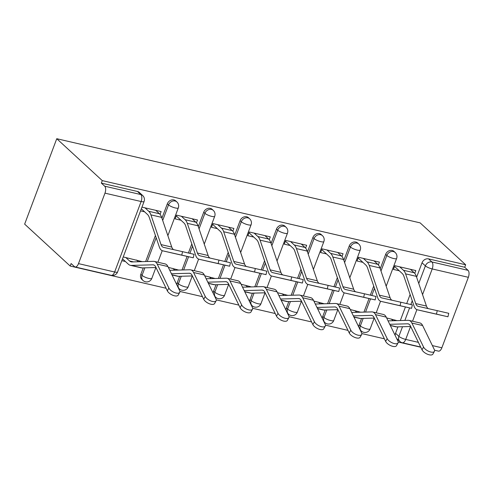 <?xml version="1.0" encoding="UTF-8"?>
<svg xmlns="http://www.w3.org/2000/svg" width="493" height="493" viewBox="0 0 493 493"><rect width="100%" height="100%" fill="white"/><g stroke="black" fill="none" stroke-linecap="round" stroke-linejoin="round"><path stroke-width="0.74" d="M175.711 200.861A5.472 4.616 132.6 0 0 173.881 199.905A5.472 4.616 132.6 0 0 167.343 203.806L168.532 204.897A5.472 4.616 -47.4 0 1 175.064 200.996A5.472 4.616 -47.4 0 1 176.901 201.957L175.711 200.861M212.095 209.291A5.472 4.616 132.6 0 0 210.264 208.329A5.472 4.616 132.6 0 0 203.726 212.23L204.915 213.327A5.472 4.616 -47.4 0 1 211.448 209.426A5.472 4.616 -47.4 0 1 213.284 210.382L212.095 209.291M248.478 217.715A5.472 4.616 132.6 0 0 246.648 216.76A5.472 4.616 132.6 0 0 240.109 220.661L241.299 221.751A5.472 4.616 -47.4 0 1 247.837 217.851A5.472 4.616 -47.4 0 1 249.668 218.806L248.478 217.715M284.868 226.139A5.472 4.616 132.6 0 0 283.031 225.184A5.472 4.616 132.6 0 0 276.493 229.085L277.682 230.176A5.472 4.616 -47.4 0 1 284.221 226.275A5.472 4.616 -47.4 0 1 286.051 227.236L284.868 226.139M321.251 234.569A5.472 4.616 132.6 0 0 319.415 233.614A5.472 4.616 132.6 0 0 312.882 237.515L314.066 238.606A5.472 4.616 -47.4 0 1 320.604 234.705A5.472 4.616 -47.4 0 1 322.434 235.66L321.251 234.569M357.635 242.994A5.472 4.616 132.6 0 0 355.798 242.038A5.472 4.616 132.6 0 0 349.266 245.939L350.449 247.03A5.472 4.616 -47.4 0 1 356.987 243.129A5.472 4.616 -47.4 0 1 358.818 244.084L357.635 242.994M394.018 251.424A5.472 4.616 132.6 0 0 392.188 250.462A5.472 4.616 132.6 0 0 385.649 254.363L386.832 255.46A5.472 4.616 -47.4 0 1 393.371 251.559A5.472 4.616 -47.4 0 1 395.201 252.515L394.018 251.424M418.754 283.481L425.379 265.869A5.472 4.616 -47.4 0 1 431.911 261.968L468.067 270.343L464.72 267.261L465.657 264.772L102.279 180.617L56.757 138.712L24.65 224.13L70.172 266.035L166.067 288.245M179.89 291.443L202.45 296.669M216.273 299.873L238.84 305.099M252.656 308.298L275.223 313.523M289.04 316.722L311.607 321.947M325.429 325.152L347.99 330.378M361.813 333.576L384.374 338.802M398.196 342.006L420.757 347.232M465.657 264.772L420.135 222.867L56.757 138.712M70.172 266.035L71.109 263.545L74.455 266.621A5.472 2.644 -77 0 0 75.09 266.972A5.472 2.644 -77 0 0 78.486 263.626L104.972 193.151A5.472 2.644 -77 0 0 104.689 186.188L140.838 194.556A5.472 4.616 -47.4 0 1 142.674 195.511L139.328 192.436A5.472 4.616 -47.4 0 0 137.498 191.481L140.838 194.556A5.472 2.644 -77 0 1 141.127 201.526L104.972 193.151M102.279 180.617L101.342 183.106L104.689 186.188M395.189 335.511A5.472 4.616 -47.4 0 1 395.54 333.268L397.956 326.853M400.328 320.542L405.431 306.96M406.707 303.565L410.114 294.5M416.616 277.202L422.033 262.794L425.379 265.869A5.472 1.269 -159.4 0 0 432.201 268.938L422.55 294.611M432.379 345.587L441.857 347.787L468.35 277.306L432.201 268.938A5.472 2.644 -77 0 0 431.911 261.968L428.571 258.893A5.472 4.616 132.6 0 0 422.033 262.794M441.857 347.787A5.472 2.644 103 0 1 438.468 351.127L434.543 350.221M468.067 270.343A5.472 2.644 103 0 1 468.35 277.306M414.761 273.375L415.821 270.558L394.825 265.696L393.42 269.431L399.275 270.786M360.611 312.205L350.258 309.518M378.371 264.951L379.431 262.128L358.442 257.266L357.037 261.007L362.891 262.362M324.228 303.78L313.875 301.087M341.988 256.52L343.048 253.704L322.058 248.842L320.653 252.576L326.508 253.932M287.844 295.35L277.491 292.663M305.605 248.096L306.664 245.28L285.675 240.418L284.27 244.152L290.118 245.508M251.461 286.926L241.102 284.233M269.221 239.672L270.281 236.85L249.292 231.987L247.887 235.722L253.735 237.078M215.077 278.502L204.718 275.809M232.838 231.242L233.898 228.425L212.908 223.563L211.503 227.298L217.351 228.653M178.688 270.072L168.335 267.385M196.454 222.818L197.514 219.995L176.519 215.139L175.12 218.874L180.968 220.229M142.304 261.647L123.238 256.939M160.071 214.393L161.131 211.571L141.959 207.134M140.85 274.281L142.039 275.377A5.472 4.616 -47.4 0 0 143.001 280.48L141.811 279.389A5.472 4.616 132.6 0 1 140.85 274.281L143.266 267.872M145.638 261.555L155.424 235.512M161.926 218.214L167.343 203.806M176.882 284.954A5.472 4.616 132.6 0 1 177.24 282.711L179.649 276.296M182.022 269.979L187.124 256.403M188.4 253.001L191.808 243.936M198.309 226.644L203.726 212.23M213.272 293.378A5.472 4.616 132.6 0 1 213.623 291.135L216.033 284.72M218.405 278.409L223.508 264.827M224.783 261.432L228.191 252.367M234.693 235.069L240.109 220.661M249.655 301.802A5.472 4.616 132.6 0 1 250.006 299.559L252.416 293.15M254.789 286.834L259.891 273.258M261.173 269.856L264.581 260.791M271.082 243.493L276.493 229.085M286.039 310.233A5.472 4.616 132.6 0 1 286.39 307.989L288.799 301.574M291.172 295.264L296.275 281.682M297.556 278.286L300.964 269.221M307.466 251.923L312.882 237.515M322.422 318.657A5.472 4.616 132.6 0 1 322.773 316.414L325.183 309.998M327.555 303.688L332.664 290.106M333.94 286.71L337.348 277.645M343.849 260.347L349.266 245.939M358.805 327.087A5.472 4.616 132.6 0 1 359.157 324.844L361.566 318.429M363.945 312.112L369.047 298.536M370.323 295.134L373.731 286.069M380.232 268.777L385.649 254.363M396.994 320.635L386.641 317.942M121.833 260.674L125.395 261.5M101.342 183.106L137.498 191.481M464.72 267.261L428.571 258.893M140.554 210.868L144.585 211.799M437.248 310.652L448.741 313.308L447.946 316.771L436.447 314.115L437.248 310.652L418.181 306.344A10.119 4.893 -77 0 1 418.169 306.338A10.119 4.893 -77 0 1 415.722 303.583L405.597 273.861A17.23 8.332 103 0 0 403.44 270.263L399.706 266.824M428.078 312.285A13.675 6.612 -77 0 0 428.097 312.285L447.946 316.771M394.548 266.436L402.226 273.504A13.675 6.612 103 0 1 403.933 276.357L414.058 306.079A13.675 6.612 -77 0 0 417.368 309.801A13.675 6.612 -77 0 0 417.38 309.807L436.447 314.115M410.435 269.307L414.169 272.752A17.23 8.332 103 0 1 416.326 276.345L426.451 306.067A10.119 4.893 -77 0 0 428.411 308.655M417.368 309.801L428.097 312.285A13.675 6.612 -77 0 0 428.109 312.291L417.38 309.807M434.425 351.349L432.879 354.122A6.292 2.822 -150.9 0 1 427.61 354.288A6.292 2.822 -150.9 0 1 422.02 349.82L423.567 347.041A6.292 2.822 29.1 0 0 429.163 351.515A6.292 2.822 29.1 0 0 434.425 351.349A6.292 2.822 29.1 0 0 434.296 349.531L422.624 325.54A13.675 6.612 103 0 0 419.759 322.89L409.03 320.407A13.675 6.612 103 0 1 411.895 323.057L423.567 347.041M391.245 319.008L393.124 320.74M390.327 325.522L395.774 326.785A17.23 8.332 -77 0 0 396.822 326.884L410.675 326.502M389.735 324.302L407.612 323.809A10.119 4.893 103 0 1 408.229 323.87A10.119 4.893 103 0 1 410.349 325.83L422.02 349.82M388.071 320.875L408.198 320.327A13.675 6.612 103 0 1 409.03 320.407M400.864 302.227L412.358 304.877L411.556 308.341L400.063 305.691L400.864 302.227L381.798 297.914A10.119 4.893 -77 0 0 381.798 297.914A10.119 4.893 -77 0 1 379.339 295.159L369.214 265.437A17.23 8.332 103 0 0 367.057 261.838L363.323 258.4M391.695 303.854A13.675 6.612 -77 0 0 391.707 303.861L411.556 308.341M358.165 258.012L365.843 265.074A13.675 6.612 103 0 1 367.55 267.927L377.675 297.655A13.675 6.612 -77 0 0 380.978 301.377A13.675 6.612 -77 0 0 380.997 301.377L400.063 305.691M374.051 260.883L377.786 264.322A17.23 8.332 103 0 1 379.943 267.921L390.068 297.643A10.119 4.893 -77 0 0 392.027 300.225M380.978 301.377L391.707 303.861A13.675 6.612 -77 0 0 391.725 303.867L380.997 301.377M364.481 293.797L375.974 296.453L375.173 299.917L363.68 297.261L364.481 293.797L345.408 289.49A10.119 4.893 -77 0 0 345.408 289.49A10.119 4.893 -77 0 1 342.955 286.729L332.83 257.007A17.23 8.332 103 0 0 330.674 253.414L326.939 249.969M355.311 295.43A13.675 6.612 -77 0 0 355.324 295.436L375.173 299.917M321.781 249.581L329.46 256.65A13.675 6.612 103 0 1 331.167 259.503L341.292 289.225A13.675 6.612 -77 0 0 344.595 292.947A13.675 6.612 -77 0 0 344.613 292.953L363.68 297.261M337.668 252.459L341.402 255.898A17.23 8.332 103 0 1 343.559 259.491L353.684 289.212A10.119 4.893 -77 0 0 355.638 291.801M344.595 292.947L355.324 295.436A13.675 6.612 -77 0 0 355.342 295.436L344.613 292.953M398.042 342.925L396.495 345.698A6.292 2.822 -150.9 0 1 391.226 345.864A6.292 2.822 -150.9 0 1 385.637 341.39L387.184 338.617A6.292 2.822 29.1 0 0 392.773 343.091A6.292 2.822 29.1 0 0 398.042 342.925A6.292 2.822 29.1 0 0 397.913 341.101L386.241 317.116A13.675 6.612 103 0 0 383.375 314.466L372.646 311.977A13.675 6.612 103 0 1 375.512 314.626L387.184 338.617M354.861 310.584L356.741 312.309M353.943 317.091L359.391 318.355A17.23 8.332 -77 0 0 360.438 318.46L374.292 318.077M353.352 315.871L371.229 315.384A10.119 4.893 103 0 1 371.839 315.446A10.119 4.893 103 0 1 373.965 317.406L385.637 341.39M351.688 312.451L371.814 311.896A13.675 6.612 103 0 1 372.646 311.977M361.652 334.494L360.106 337.274A6.292 2.822 -150.9 0 1 354.843 337.44A6.292 2.822 -150.9 0 1 349.247 332.966L350.8 330.193A6.292 2.822 29.1 0 0 356.39 334.661A6.292 2.822 29.1 0 0 361.652 334.494A6.292 2.822 29.1 0 0 361.523 332.676L349.857 308.686A13.675 6.612 103 0 0 346.986 306.036L336.257 303.552A13.675 6.612 103 0 1 339.129 306.202L350.8 330.193M318.478 302.154L320.358 303.885M317.56 308.667L323.007 309.931A17.23 8.332 -77 0 0 324.055 310.035L337.908 309.653M316.968 307.447L334.846 306.954A10.119 4.893 103 0 1 335.456 307.016A10.119 4.893 103 0 1 337.576 308.975L349.247 332.966M315.304 304.027L335.431 303.472A13.675 6.612 103 0 1 336.257 303.552M328.091 285.373L339.591 288.023L338.79 291.492L327.297 288.836L328.091 285.373L309.025 281.059A10.119 4.893 -77 0 0 309.025 281.059A10.119 4.893 -77 0 1 306.566 278.305L296.441 248.583A17.23 8.332 103 0 0 294.29 244.984L290.55 241.545M318.922 287.006A13.675 6.612 -77 0 0 318.94 287.006A13.675 6.612 -77 0 0 318.959 287.012L338.79 291.492M285.398 241.157L293.07 248.225A13.675 6.612 103 0 1 294.783 251.079L304.908 280.8A13.675 6.612 -77 0 0 308.211 284.523L327.297 288.836M301.278 244.029L305.019 247.468A17.23 8.332 103 0 1 307.17 251.066L317.295 280.788A10.119 4.893 -77 0 0 319.254 283.376M318.94 287.006L308.211 284.523A13.675 6.612 -77 0 0 308.23 284.529L318.959 287.012M291.708 276.943L303.207 279.599L302.406 283.062L290.913 280.412L291.708 276.943L272.641 272.635A10.119 4.893 -77 0 0 272.641 272.635A10.119 4.893 -77 0 1 270.182 269.874L260.058 240.153A17.23 8.332 103 0 0 257.907 236.56L254.166 233.121M249.014 232.727L256.687 239.795A13.675 6.612 103 0 1 258.4 242.648L268.525 272.37A13.675 6.612 -77 0 0 271.828 276.098L282.557 278.582A13.675 6.612 -77 0 0 282.557 278.582A13.675 6.612 -77 0 0 282.575 278.588L302.406 283.062M264.895 235.605L268.636 239.043A17.23 8.332 103 0 1 270.786 242.642L280.911 272.364A10.119 4.893 -77 0 0 282.871 274.946M271.828 276.098A13.675 6.612 -77 0 0 271.846 276.098L290.913 280.412M255.325 268.519L266.818 271.175L266.023 274.638L254.53 271.982L255.325 268.519L236.258 264.211A10.119 4.893 -77 0 1 236.246 264.205A10.119 4.893 -77 0 1 233.799 261.45L223.674 231.728A17.23 8.332 103 0 0 221.523 228.13L217.783 224.691M212.625 224.303L220.303 231.371A13.675 6.612 103 0 1 222.016 234.224L232.141 263.946A13.675 6.612 -77 0 0 235.444 267.668L246.173 270.158A13.675 6.612 -77 0 0 246.173 270.158A13.675 6.612 -77 0 0 246.192 270.158L266.023 274.638M228.512 227.174L232.252 230.619A17.23 8.332 103 0 1 234.403 234.212L244.528 263.934A10.119 4.893 -77 0 0 246.488 266.522M235.444 267.668A13.675 6.612 -77 0 0 235.463 267.674L254.53 271.982M325.269 326.07L323.722 328.843A6.292 2.822 -150.9 0 1 318.46 329.01A6.292 2.822 -150.9 0 1 312.864 324.536L314.411 321.763A6.292 2.822 29.1 0 0 320.006 326.237A6.292 2.822 29.1 0 0 325.269 326.07A6.292 2.822 29.1 0 0 325.14 324.246L313.468 300.262A13.675 6.612 103 0 0 310.602 297.612L299.873 295.128A13.675 6.612 103 0 1 302.739 297.778L314.411 321.763M282.095 293.729L283.974 295.461M281.176 300.243L286.624 301.5A17.23 8.332 -77 0 0 287.666 301.605L301.525 301.223M280.585 299.023L298.462 298.53A10.119 4.893 103 0 1 299.072 298.592A10.119 4.893 103 0 1 301.192 300.551L312.864 324.536M278.915 295.597L299.048 295.042A13.675 6.612 103 0 1 299.873 295.128M288.886 317.64L287.339 320.419A6.292 2.822 -150.9 0 1 282.076 320.586A6.292 2.822 -150.9 0 1 276.481 316.112L278.027 313.338A6.292 2.822 29.1 0 0 283.623 317.806A6.292 2.822 29.1 0 0 288.886 317.64A6.292 2.822 29.1 0 0 288.756 315.822L277.084 291.831A13.675 6.612 103 0 0 274.219 289.181L263.49 286.698A13.675 6.612 103 0 1 266.356 289.348L278.027 313.338M245.711 285.299L247.591 287.031M244.793 291.813L250.241 293.076A17.23 8.332 -77 0 0 251.282 293.181L265.135 292.799M244.201 290.593L262.073 290.106A10.119 4.893 103 0 1 262.689 290.161A10.119 4.893 103 0 1 264.809 292.127L276.481 316.112M242.531 287.172L262.664 286.618A13.675 6.612 103 0 1 263.49 286.698M252.502 309.216L250.955 311.989A6.292 2.822 -150.9 0 1 245.693 312.155A6.292 2.822 -150.9 0 1 240.097 307.687L241.644 304.908A6.292 2.822 29.1 0 0 247.239 309.382A6.292 2.822 29.1 0 0 252.502 309.216A6.292 2.822 29.1 0 0 252.373 307.398L240.701 283.407A13.675 6.612 103 0 0 237.836 280.757L227.107 278.274A13.675 6.612 103 0 1 229.972 280.924L241.644 304.908M209.322 276.875L211.201 278.607M208.41 283.389L213.857 284.652A17.23 8.332 -77 0 0 214.899 284.751L228.752 284.375M207.812 282.169L225.689 281.676A10.119 4.893 103 0 1 226.305 281.737A10.119 4.893 103 0 1 228.425 283.697L240.097 307.687M206.148 278.742L226.275 278.194A13.675 6.612 103 0 1 227.107 278.274M218.941 260.094L230.434 262.744L229.639 266.214L218.146 263.558L218.941 260.094L199.875 255.781A10.119 4.893 -77 0 1 199.862 255.781A10.119 4.893 -77 0 1 197.416 253.026L187.291 223.304A17.23 8.332 103 0 0 185.134 219.705L181.399 216.267M209.771 261.721A13.675 6.612 -77 0 0 209.79 261.728L229.639 266.214M176.241 215.879L183.92 222.941A13.675 6.612 103 0 1 185.627 225.8L195.752 255.522A13.675 6.612 -77 0 0 199.061 259.244A13.675 6.612 -77 0 0 199.073 259.25L218.146 263.558M192.128 218.75L195.863 222.189A17.23 8.332 103 0 1 198.02 225.788L208.145 255.51A10.119 4.893 -77 0 0 210.104 258.092M199.061 259.244L209.79 261.728A13.675 6.612 -77 0 0 209.802 261.734L199.073 259.25M216.119 300.792L214.572 303.565A6.292 2.822 -150.9 0 1 209.309 303.731A6.292 2.822 -150.9 0 1 203.714 299.257L205.261 296.484A6.292 2.822 29.1 0 0 210.856 300.958A6.292 2.822 29.1 0 0 216.119 300.792A6.292 2.822 29.1 0 0 215.989 298.968L204.318 274.983A13.675 6.612 103 0 0 201.452 272.333L190.723 269.85A13.675 6.612 103 0 1 193.589 272.5L205.261 296.484M172.938 268.451L174.818 270.176M172.026 274.965L177.468 276.222A17.23 8.332 -77 0 0 178.515 276.326L192.369 275.944M171.428 273.744L189.306 273.251A10.119 4.893 103 0 1 189.922 273.313A10.119 4.893 103 0 1 192.042 275.273L203.714 299.257M169.765 270.318L189.891 269.763A13.675 6.612 103 0 1 190.723 269.85M182.558 251.664L194.051 254.32L193.256 257.784L181.757 255.127L182.558 251.664L163.491 247.357A10.119 4.893 -77 0 0 163.491 247.357A10.119 4.893 -77 0 1 161.032 244.596L150.907 214.874A17.23 8.332 103 0 0 148.75 211.281L145.016 207.836M173.388 253.297A13.675 6.612 -77 0 0 173.407 253.303L193.256 257.784M141.331 208.804L147.536 214.517A13.675 6.612 103 0 1 149.243 217.37L159.368 247.092A13.675 6.612 -77 0 0 162.678 250.82L181.757 255.127M155.745 210.326L159.479 213.765A17.23 8.332 103 0 1 161.636 217.358L171.761 247.079A10.119 4.893 -77 0 0 173.721 249.668M162.678 250.82A13.675 6.612 -77 0 0 162.69 250.82L173.419 253.303A13.675 6.612 -77 0 0 173.419 253.303L162.678 250.82M179.735 292.361L178.189 295.141A6.292 2.822 -150.9 0 1 172.92 295.307A6.292 2.822 -150.9 0 1 167.33 290.833L168.877 288.06A6.292 2.822 29.1 0 0 174.473 292.528A6.292 2.822 29.1 0 0 179.735 292.361A6.292 2.822 29.1 0 0 179.606 290.543L167.934 266.553A13.675 6.612 103 0 0 165.069 263.903L154.34 261.419A13.675 6.612 103 0 1 157.205 264.069L168.877 288.06M125.826 257.537L129.567 260.976A13.675 6.612 -77 0 0 131.156 261.851A13.675 6.612 -77 0 0 131.988 261.931L153.508 261.339A13.675 6.612 103 0 1 154.34 261.419M136.555 260.021L138.434 261.752M122.517 258.85L128.346 264.217A17.23 8.332 -77 0 0 130.355 265.314A17.23 8.332 -77 0 0 131.403 265.413L152.922 264.821A10.119 4.893 103 0 1 153.539 264.883A10.119 4.893 103 0 1 155.659 266.842L167.33 290.833M130.355 265.314L141.084 267.798A17.23 8.332 -77 0 0 142.132 267.902L155.985 267.52M78.486 263.626L114.635 272L141.127 201.526A5.472 1.269 20.6 0 0 144.085 201.464A5.472 5.472 0 0 0 142.674 195.511M395.54 333.268L398.886 336.349L402.504 326.73M404.876 320.413L409.578 307.897M410.848 304.52L412.253 300.779M416.893 309.653L412.549 321.22M410.558 326.508L405.708 339.412L418.384 342.352M143.001 280.48A5.472 5.472 0 0 0 151.826 278.379A5.472 1.269 20.6 0 1 148.861 278.44A5.472 1.269 20.6 0 1 142.039 275.377L144.874 267.822M147.253 261.512L156.182 237.743M162.684 220.445L168.532 204.897A5.472 1.269 20.6 0 0 175.354 207.966A5.472 1.269 -159.4 0 0 178.312 207.904A5.472 5.472 0 0 0 176.901 201.957M177.24 282.711L178.423 283.802L181.264 276.253M183.636 269.936L188.597 256.736M189.873 253.34L192.566 246.167M199.067 228.869L204.915 213.327A5.472 1.269 20.6 0 0 211.737 216.39A5.472 1.269 -159.4 0 0 214.695 216.328A5.472 5.472 0 0 0 213.284 210.382M213.623 291.135L214.806 292.226L217.647 284.677M220.02 278.366L224.981 265.16M226.256 261.771L228.955 254.591M235.457 237.299L241.299 221.751A5.472 1.269 20.6 0 0 248.121 224.82A5.472 1.269 -159.4 0 0 251.085 224.759A5.472 5.472 0 0 0 249.668 218.806M250.006 299.559L251.19 300.656L254.031 293.107M256.403 286.79L261.364 273.59M262.64 270.195L265.339 263.022M271.84 245.724L277.682 230.176A5.472 1.269 20.6 0 0 284.504 233.244A5.472 1.269 -159.4 0 0 287.468 233.183A5.472 5.472 0 0 0 286.051 227.236M286.39 307.989L287.573 309.08L290.414 301.531M292.787 295.215L297.747 282.014M299.023 278.625L301.722 271.446M308.224 254.148L314.066 238.606A5.472 1.269 20.6 0 0 320.888 241.669A5.472 1.269 -159.4 0 0 323.852 241.607A5.472 5.472 0 0 0 322.434 235.66M322.773 316.414L323.963 317.51L326.797 309.955M329.17 303.645L334.131 290.439M335.406 287.049L338.106 279.876M344.607 262.578L350.449 247.03A5.472 1.269 20.6 0 0 357.271 250.099A5.472 1.269 -159.4 0 0 360.235 250.037A5.472 5.472 0 0 0 358.818 244.084M359.157 324.844L360.346 325.935L363.181 318.386M365.553 312.069L370.52 298.869M371.796 295.473L374.489 288.3M380.99 271.002L386.832 255.46A5.472 1.269 20.6 0 0 393.654 258.523A5.472 1.269 -159.4 0 0 396.618 258.461A5.472 5.472 0 0 0 395.201 252.515M361.307 331.037A5.472 4.616 -47.4 0 1 360.346 325.935A5.472 1.269 20.6 0 0 367.168 328.997A5.472 1.269 20.6 0 0 370.132 328.936A5.472 5.472 0 0 1 361.307 331.037L360.266 330.082M324.918 322.613A5.472 4.616 -47.4 0 1 323.963 317.51A5.472 1.269 20.6 0 0 330.785 320.573A5.472 1.269 20.6 0 0 333.743 320.512A5.472 5.472 0 0 1 324.918 322.613L323.876 321.652M288.534 314.183A5.472 4.616 -47.4 0 1 287.573 309.08A5.472 1.269 20.6 0 0 294.401 312.149A5.472 1.269 20.6 0 0 297.359 312.087A5.472 5.472 0 0 1 288.534 314.183L287.493 313.228M252.151 305.759A5.472 4.616 -47.4 0 1 251.19 300.656A5.472 1.269 20.6 0 0 258.012 303.719A5.472 1.269 20.6 0 0 260.976 303.657A5.472 5.472 0 0 1 252.151 305.759L251.11 304.803M215.768 297.334A5.472 4.616 -47.4 0 1 214.806 292.226A5.472 1.269 20.6 0 0 221.628 295.295A5.472 1.269 20.6 0 0 224.592 295.233A5.472 5.472 0 0 1 215.768 297.334L214.726 296.373M179.384 288.904A5.472 4.616 -47.4 0 1 178.423 283.802A5.472 1.269 20.6 0 0 185.245 286.871A5.472 1.269 20.6 0 0 188.209 286.809A5.472 5.472 0 0 1 179.384 288.904L178.343 287.949M396.649 338.506L399.848 341.452A5.472 4.616 -47.4 0 1 398.886 336.349A5.472 1.269 -159.4 0 0 405.708 339.412A5.472 2.644 103 0 1 402.319 342.758L420.646 346.998M117.599 271.939A5.472 1.269 20.6 0 1 114.635 272A5.472 2.644 103 0 1 111.245 275.34A5.472 5.472 0 0 0 117.599 271.939L144.085 201.464M414.169 272.752L403.44 270.263M426.451 306.067L415.722 303.583M416.326 276.345L405.597 273.861M407.612 323.809L408.802 324.086M390.253 325.362L396.822 326.884M411.895 323.057L422.624 325.54M377.786 264.322L367.057 261.838M390.068 297.643L379.339 295.159M379.943 267.921L369.214 265.437M341.402 255.898L330.674 253.414M353.684 289.212L342.955 286.729M343.559 259.491L332.83 257.007M371.229 315.384L372.418 315.656M353.869 316.937L360.438 318.46M375.512 314.626L386.241 317.116M334.846 306.954L336.035 307.231M317.486 308.513L324.055 310.035M339.129 306.202L349.857 308.686M305.019 247.468L294.29 244.984M317.295 280.788L306.566 278.305M307.17 251.066L296.441 248.583M268.636 239.043L257.907 236.56M280.911 272.364L270.182 269.874M270.786 242.642L260.058 240.153M282.575 278.588L271.846 276.098M232.252 230.619L221.523 228.13M244.528 263.934L233.799 261.45M234.403 234.212L223.674 231.728M246.192 270.158L235.463 267.674M298.462 298.53L299.652 298.807M281.102 300.083L287.666 301.605M302.739 297.778L313.468 300.262M262.073 290.106L263.268 290.377M244.719 291.659L251.282 293.181M266.356 289.348L277.084 291.831M225.689 281.676L226.885 281.953M208.329 283.235L214.899 284.751M229.972 280.924L240.701 283.407M195.863 222.189L185.134 219.705M208.145 255.51L197.416 253.026M198.02 225.788L187.291 223.304M189.306 273.251L190.501 273.529M171.946 274.804L178.515 276.326M193.589 272.5L204.318 274.983M159.479 213.765L148.75 211.281M171.761 247.079L161.032 244.596M161.636 217.358L150.907 214.874M129.567 260.976L133.498 261.888M152.922 264.821L154.112 265.098M131.403 265.413L142.132 267.902M157.205 264.069L167.934 266.553M396.618 258.461L386.179 286.236M380.541 301.241L376.196 312.802M374.212 318.077L370.132 328.936M360.235 250.037L349.796 277.812M344.157 292.811L339.813 304.378M337.828 309.653L333.743 320.512M323.852 241.607L313.412 269.381M307.774 284.387L303.429 295.948M301.445 301.229L297.359 312.087M287.468 233.183L277.029 260.957M271.39 275.963L267.04 287.524M265.055 292.799L260.976 303.657M251.085 224.759L240.646 252.527M235.001 267.533L230.656 279.093M228.672 284.375L224.592 295.233M214.695 216.328L204.256 244.103M198.617 259.108L194.273 270.669M192.288 275.951L188.209 286.809M178.312 207.904L167.873 235.679M162.234 250.678L157.889 262.245M155.905 267.52L151.826 278.379M75.09 266.972L111.245 275.34M399.848 341.452A5.472 5.472 0 0 0 402.319 342.758"/></g></svg>
